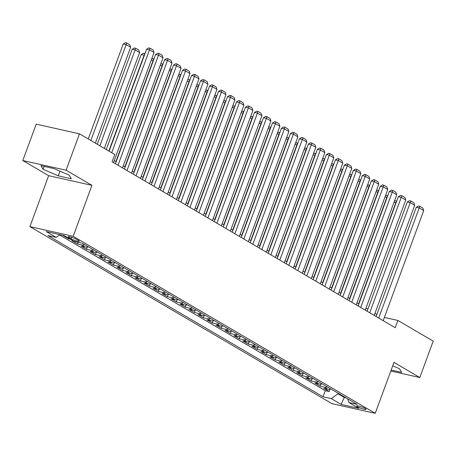 <?xml version="1.0" encoding="UTF-8"?>
<svg xmlns="http://www.w3.org/2000/svg" width="456" height="456" viewBox="0 0 456 456"><rect width="100%" height="100%" fill="white"/><g stroke="black" fill="none" stroke-linecap="round" stroke-linejoin="round"><path stroke-width="0.68" d="M365.113 408.445A5.022 0.775 -159.8 0 0 359.978 406.319A5.022 0.775 -159.8 0 0 356.655 405.874A5.022 0.775 -159.8 0 0 357.624 406.769A5.022 0.775 -159.8 0 0 362.759 408.895A5.022 0.775 -159.8 0 0 366.082 409.34A5.022 0.775 -159.8 0 0 365.113 408.445M29.902 226.621L331.934 403.645L375.231 413.313L73.194 236.288L29.902 226.621L48.644 175.68L91.935 185.347L66.091 170.202L22.8 160.535L48.644 175.68M22.8 160.535L36.189 124.152L79.481 133.819L66.091 170.202M64.684 235.923L63.105 235.575L68.503 238.733L68.674 238.266M73.672 241.195L72.094 240.842L77.491 244L78.124 242.278M88.179 246.724A6.281 4.697 -59.6 0 1 85.357 247.061L81.082 246.109L86.48 249.272L87.307 247.021M97.168 251.991A6.281 4.697 -59.6 0 1 94.346 252.333L90.071 251.376L95.469 254.539L96.296 252.288M106.157 257.264A6.281 4.697 -59.6 0 1 103.335 257.6L99.066 256.648L104.458 259.806L105.285 257.56M115.146 262.531A6.281 4.697 -59.6 0 1 112.324 262.867L108.055 261.915L113.447 265.078L114.274 262.827M124.135 267.797A6.281 4.697 -59.6 0 1 121.313 268.139L117.044 267.182L122.436 270.345L123.262 268.094M133.124 273.07A6.281 4.697 -59.6 0 1 130.302 273.406L126.033 272.454L131.425 275.612L132.251 273.366M142.112 278.337A6.281 4.697 -59.6 0 1 139.291 278.673L135.022 277.721L140.414 280.885L141.24 278.633M151.101 283.603A6.281 4.697 -59.6 0 1 148.28 283.945L144.01 282.988L149.403 286.151L150.229 283.9M160.09 288.87A6.281 4.697 -59.6 0 1 157.269 289.212L152.999 288.26L158.392 291.418L159.218 289.172M169.085 294.143A6.281 4.697 -59.6 0 1 166.258 294.479L161.988 293.527L167.38 296.691L168.207 294.439M178.074 299.41A6.281 4.697 -59.6 0 1 175.246 299.752L170.977 298.794L176.369 301.957L177.196 299.706M187.063 304.676A6.281 4.697 -59.6 0 1 184.235 305.018L179.966 304.067L185.358 307.224L186.185 304.973M196.051 309.949A6.281 4.697 -59.6 0 1 193.224 310.285L188.955 309.333L194.347 312.491L195.174 310.245M205.04 315.216A6.281 4.697 -59.6 0 1 202.213 315.552L197.944 314.6L203.336 317.764L204.163 315.512M214.029 320.482A6.281 4.697 -59.6 0 1 211.202 320.825L206.933 319.873L212.325 323.03L213.151 320.779M223.018 325.755A6.281 4.697 -59.6 0 1 220.191 326.091L215.922 325.139L221.314 328.297L222.14 326.051M232.007 331.022A6.281 4.697 -59.6 0 1 229.18 331.358L224.911 330.406L230.303 333.57L231.129 331.318M240.996 336.289A6.281 4.697 -59.6 0 1 238.169 336.631L233.899 335.673L239.292 338.837L240.118 336.585M249.985 341.561A6.281 4.697 -59.6 0 1 247.158 341.897L242.888 340.945L248.281 344.103L249.107 341.857M258.974 346.828A6.281 4.697 -59.6 0 1 256.147 347.164L251.877 346.212L257.269 349.376L258.096 347.124M267.963 352.095A6.281 4.697 -59.6 0 1 265.135 352.437L260.866 351.479L266.258 354.643L267.085 352.391M276.952 357.367A6.281 4.697 -59.6 0 1 274.124 357.703L269.855 356.752L275.247 359.909L276.074 357.664M285.94 362.634A6.281 4.697 -59.6 0 1 283.113 362.97L278.844 362.018L284.236 365.182L285.068 362.93M294.929 367.901A6.281 4.697 -59.6 0 1 292.102 368.243L287.833 367.285L293.225 370.449L294.057 368.197M303.918 373.168A6.281 4.697 -59.6 0 1 301.091 373.51L296.822 372.558L302.214 375.715L303.046 373.464M312.907 378.44A6.281 4.697 -59.6 0 1 310.08 378.776L305.811 377.825L311.203 380.988L312.035 378.736M321.896 383.707A6.281 4.697 -59.6 0 1 319.069 384.049L314.8 383.091L320.192 386.255L321.024 384.003M79.481 133.819L114.764 154.499L112.085 161.772L395.238 327.733L397.917 320.454L384.385 317.433M69.101 237.622L71.079 238.784A4.868 0.752 -159.8 0 0 76.055 240.842A4.868 0.752 -159.8 0 0 79.276 241.27A4.868 0.752 -159.8 0 0 78.335 240.403L76.357 239.24A4.868 0.752 -159.8 0 0 71.381 237.183A4.868 0.752 -159.8 0 0 68.161 236.749A4.868 0.752 -159.8 0 0 69.101 237.622L69.443 236.698M347.586 398.766L348.988 402.557L357.179 404.387L82.114 243.168L73.923 241.344L64.039 235.547L46.25 231.574L56.139 237.371L47.948 235.541L323.013 396.76L331.204 398.59L338.027 393.813L344.32 397.501L346.11 397.9M348.988 402.557L358.878 408.354L341.094 404.387L331.204 398.59M59.605 234.943L325.265 390.649L329.181 391.522L330.013 389.27M330.885 388.974A6.281 4.697 -59.6 0 1 328.058 389.316L323.788 388.364L329.181 391.522M327.288 386.87A6.281 4.697 120.4 0 1 324.467 387.207L320.192 386.255M318.299 381.598A6.281 4.697 120.4 0 1 315.478 381.94L311.203 380.988M309.31 376.331A6.281 4.697 120.4 0 1 306.489 376.667L302.214 375.715M300.322 371.064A6.281 4.697 120.4 0 1 297.5 371.401L293.225 370.449M291.333 365.792A6.281 4.697 120.4 0 1 288.511 366.134L284.236 365.182M282.344 360.525A6.281 4.697 120.4 0 1 279.522 360.867L275.247 359.909M273.355 355.258A6.281 4.697 120.4 0 1 270.533 355.594L266.258 354.643M264.366 349.986A6.281 4.697 120.4 0 1 261.539 350.328L257.269 349.376M255.377 344.719A6.281 4.697 120.4 0 1 252.55 345.061L248.281 344.103M246.388 339.452A6.281 4.697 120.4 0 1 243.561 339.788L239.292 338.837M237.399 334.185A6.281 4.697 120.4 0 1 234.572 334.522L230.303 333.57M228.41 328.913A6.281 4.697 120.4 0 1 225.583 329.255L221.314 328.297M219.421 323.646A6.281 4.697 120.4 0 1 216.594 323.982L212.325 323.03M210.433 318.379A6.281 4.697 120.4 0 1 207.605 318.715L203.336 317.764M201.444 313.107A6.281 4.697 120.4 0 1 198.616 313.449L194.347 312.491M192.455 307.84A6.281 4.697 120.4 0 1 189.628 308.176L185.358 307.224M183.466 302.573A6.281 4.697 120.4 0 1 180.639 302.909L176.369 301.957M174.477 297.301A6.281 4.697 120.4 0 1 171.65 297.643L167.38 296.691M165.488 292.034A6.281 4.697 120.4 0 1 162.661 292.376L158.392 291.418M156.499 286.767A6.281 4.697 120.4 0 1 153.672 287.103L149.403 286.151M147.51 281.495A6.281 4.697 120.4 0 1 144.683 281.836L140.414 280.885M138.521 276.228A6.281 4.697 120.4 0 1 135.694 276.57L131.425 275.612M129.532 270.961A6.281 4.697 120.4 0 1 126.705 271.297L122.436 270.345M120.544 265.694A6.281 4.697 120.4 0 1 117.716 266.03L113.447 265.078M111.555 260.422A6.281 4.697 120.4 0 1 108.727 260.764L104.458 259.806M102.566 255.155A6.281 4.697 120.4 0 1 99.739 255.491L95.469 254.539M93.571 249.888A6.281 4.697 120.4 0 1 90.75 250.224L86.48 249.272M84.582 244.615A6.281 4.697 120.4 0 1 81.761 244.957L77.491 244M70.076 239.086L68.503 238.733M390.781 371.036L419.811 377.522L433.2 341.134L397.917 320.454M419.811 377.522L393.973 362.372L375.231 413.313M91.935 185.347L73.194 236.288M376.844 314.475L374.957 313.369M367.855 309.208L365.968 308.096M358.866 303.935L356.98 302.83M349.877 298.669L347.991 297.563M340.888 293.402L339.002 292.29M331.9 288.129L330.007 287.023M322.911 282.862L321.018 281.757M313.922 277.596L312.029 276.484M304.933 272.323L303.04 271.217M295.944 267.056L294.052 265.951M286.955 261.79L285.063 260.678M277.966 256.523L276.074 255.411M268.977 251.25L267.085 250.144M259.988 245.983L258.096 244.878M250.999 240.717L249.107 239.605M242.011 235.444L240.118 234.338M233.022 230.177L231.129 229.072M224.033 224.911L222.14 223.799M215.044 219.638L213.151 218.532M206.055 214.371L204.163 213.265M197.066 209.105L195.174 207.993M188.077 203.832L186.185 202.726M179.088 198.565L177.196 197.459M170.099 193.298L168.207 192.187M161.11 188.026L159.218 186.92M152.122 182.759L150.229 181.653M143.133 177.492L141.24 176.381M134.144 172.225L132.251 171.114M125.155 166.953L123.262 165.847M116.16 161.686L114.274 160.58M344.514 396.965L341.094 404.387M338.227 393.277L338.027 393.813M60.027 234.652L56.139 237.371M325.265 390.649L323.013 396.76M43.092 169.307L58.288 175.845L71.324 178.758L69.169 175.127L53.979 168.589L40.937 165.676L43.092 169.307L44.164 166.4M391.151 370.027L401.673 372.375L399.519 368.75L392.702 365.815M60.004 171.182L58.288 175.845M111.703 152.703L149.54 49.869L146.615 49.214L109.104 151.181M113.521 162.615L154.037 52.503L149.54 49.869L150.035 48.176L153.182 50.017L154.037 52.503M146.615 49.214L148.867 47.914L150.035 48.176M90.875 140.494L126.141 44.642L130.633 47.276L95.367 143.127M123.217 43.993L125.463 42.687L126.631 42.949L126.141 44.642L123.217 43.993L88.27 138.966M126.631 42.949L129.778 44.796L130.633 47.276M118.019 165.249L158.528 55.136L155.604 54.486L115.414 163.727M122.51 167.882L163.026 57.769L158.528 55.136L159.024 53.443L162.171 55.29L163.026 57.769M155.604 54.486L157.856 53.181L159.024 53.443M127.007 170.521L167.517 60.409L164.593 59.753L124.402 168.994M131.499 173.155L172.015 63.042L167.517 60.409L168.013 58.716L171.16 60.557L172.015 63.042M164.593 59.753L166.845 58.453L168.013 58.716M135.996 175.788L176.506 65.675L173.582 65.02L133.391 174.26M140.488 178.421L181.004 68.309L176.506 65.675L177.002 63.982L180.148 65.824L181.004 68.309M173.582 65.02L175.834 63.72L177.002 63.982M144.985 181.055L185.501 70.942L182.571 70.292L142.38 179.527M149.477 183.688L189.992 73.576L185.501 70.942L185.991 69.249L189.137 71.096L189.992 73.576M182.571 70.292L184.822 68.987L185.991 69.249M99.864 145.766L135.13 49.915L139.621 52.548L104.356 148.399M132.206 49.259L134.452 47.96L135.62 48.222L135.13 49.915L132.206 49.259L97.259 144.238M135.62 48.222L138.766 50.063L139.621 52.548M108.853 151.033L144.119 55.182L141.195 54.526L106.248 149.505M144.37 55.33L144.609 53.489L144.968 53.7M141.195 54.526L143.44 53.227L144.609 53.489M115.915 161.538L153.108 60.448L151.267 60.038M153.358 60.597L153.598 58.756L153.957 58.966M151.671 58.932L152.429 58.493L153.598 58.756M124.904 166.81L162.097 65.715L160.255 65.305M162.347 65.863L162.587 64.028L162.946 64.233M160.66 64.205L161.418 63.766L162.587 64.028M153.974 186.327L194.49 76.215L191.56 75.559L151.369 184.8M158.466 188.961L198.981 78.848L194.49 76.215L194.98 74.522L198.126 76.363L198.981 78.848M191.56 75.559L193.811 74.26L194.98 74.522M133.893 172.077L171.085 70.988L169.244 70.577M171.336 71.136L171.576 69.295L171.935 69.506M169.649 69.472L170.407 69.033L171.576 69.295M162.963 191.594L203.479 81.481L200.549 80.826L160.358 190.066M167.455 194.227L207.97 84.115L203.479 81.481L203.969 79.789L207.115 81.63L207.97 84.115M200.549 80.826L202.8 79.526L203.969 79.789M142.882 177.344L180.074 76.255L178.233 75.844M180.325 76.403L180.565 74.562L180.924 74.773M178.638 74.738L179.396 74.299L180.565 74.562M171.952 196.861L212.467 86.748L209.538 86.099L169.347 195.333M176.444 199.494L216.959 89.382L212.467 86.748L212.958 85.055L216.104 86.902L216.959 89.382M209.538 86.099L211.789 84.793L212.958 85.055M151.871 182.611L189.063 81.521L187.222 81.111M189.314 81.67L189.553 79.829L189.913 80.039M187.627 80.011L188.385 79.572L189.553 79.829M180.941 202.128L221.456 92.015L218.527 91.365L178.336 200.606M185.432 204.767L225.948 94.654L221.456 92.015L221.947 90.322L225.093 92.169L225.948 94.654M218.527 91.365L220.778 90.066L221.947 90.322M160.86 187.883L198.052 86.794L196.211 86.383M198.303 86.936L198.542 85.101L198.901 85.306M196.616 85.278L197.374 84.839L198.542 85.101M189.93 207.4L230.445 97.288L227.515 96.632L187.325 205.873M194.427 210.034L234.937 99.921L230.445 97.288L230.935 95.595L234.082 97.436L234.937 99.921M227.515 96.632L229.767 95.332L230.935 95.595M169.849 193.15L207.041 92.061L205.2 91.65M207.292 92.209L207.531 90.368L207.89 90.579M205.605 90.544L206.363 90.106L207.531 90.368M198.919 212.667L239.434 102.554L236.504 101.899L196.314 211.139M203.416 215.3L243.926 105.188L239.434 102.554L239.924 100.861L243.071 102.708L243.926 105.188M236.504 101.899L238.756 100.599L239.924 100.861M178.837 198.417L216.03 97.327L214.189 96.917M216.281 97.476L216.52 95.635L216.879 95.846M214.594 95.817L215.352 95.378L216.52 95.635M207.907 217.934L248.423 107.821L245.493 107.171L205.303 216.412M212.405 220.573L252.915 110.46L248.423 107.821L248.913 106.128L252.06 107.975L252.915 110.46M245.493 107.171L247.745 105.872L248.913 106.128M187.826 203.69L225.019 102.6L223.178 102.184M225.27 102.742L225.515 100.907L225.868 101.112M223.582 101.084L224.341 100.645L225.515 100.907M216.896 223.206L257.412 113.094L254.488 112.438L214.291 221.679M221.394 225.84L261.904 115.727L257.412 113.094L257.902 111.401L261.049 113.242L261.904 115.727M254.488 112.438L256.734 111.139L257.902 111.401M196.815 208.956L234.008 107.867L232.167 107.456M234.259 108.015L234.504 106.174L234.857 106.385M232.571 106.351L233.329 105.912L234.504 106.174M225.885 228.473L266.401 118.36L263.477 117.705L223.28 226.945M230.383 231.106L270.892 120.994L266.401 118.36L266.891 116.668L270.037 118.514L270.892 120.994M263.477 117.705L265.723 116.405L266.891 116.668M234.874 233.74L275.39 123.627L272.466 122.977L232.269 232.218M239.371 236.373L279.881 126.261L275.39 123.627L275.88 121.934L279.026 123.781L279.881 126.261M272.466 122.977L274.711 121.672L275.88 121.934M243.863 239.012L284.379 128.9L281.455 128.244L241.258 237.485M248.36 241.646L288.87 131.533L284.379 128.9L284.869 127.207L288.015 129.048L288.87 131.533M281.455 128.244L283.7 126.945L284.869 127.207M252.852 244.279L293.368 134.167L290.443 133.511L250.247 242.752M257.349 246.913L297.859 136.8L293.368 134.167L293.858 132.474L297.004 134.315L297.859 136.8M290.443 133.511L292.689 132.211L293.858 132.474M261.841 249.546L302.356 139.433L299.432 138.784L259.236 248.018M266.338 252.179L306.848 142.067L302.356 139.433L302.847 137.74L305.993 139.587L306.848 142.067M299.432 138.784L301.678 137.478L302.847 137.74M270.83 254.818L311.345 144.706L308.421 144.05L268.225 253.291M275.327 257.452L315.837 147.339L311.345 144.706L311.836 143.013L314.982 144.854L315.837 147.339M308.421 144.05L310.667 142.751L311.836 143.013M279.819 260.085L320.334 149.973L317.41 149.317L277.214 258.558M284.316 262.719L324.826 152.606L320.334 149.973L320.825 148.28L323.971 150.121L324.826 152.606M317.41 149.317L319.656 148.018L320.825 148.28M288.808 265.352L329.323 155.239L326.399 154.59L286.203 263.825M293.305 267.985L333.815 157.873L329.323 155.239L329.813 153.547L332.96 155.393L333.815 157.873M326.399 154.59L328.645 153.284L329.813 153.547M297.796 270.619L338.312 160.506L335.388 159.856L295.192 269.097M302.294 273.258L342.804 163.145L338.312 160.506L338.802 158.813L341.949 160.66L342.804 163.145M335.388 159.856L337.634 158.557L338.802 158.813M306.785 275.891L347.301 165.779L344.377 165.123L304.186 274.364M311.283 278.525L351.798 168.412L347.301 165.779L347.791 164.086L350.938 165.927L351.798 168.412M344.377 165.123L346.623 163.824L347.791 164.086M315.774 281.158L356.29 171.046L353.366 170.396L313.175 279.631M320.272 283.792L360.787 173.679L356.29 171.046L356.78 169.353L359.926 171.2L360.787 173.679M353.366 170.396L355.612 169.09L356.78 169.353M324.763 286.425L365.279 176.312L362.355 175.663L322.164 284.903M329.26 289.064L369.776 178.951L365.279 176.312L365.769 174.619L368.915 176.466L369.776 178.951M362.355 175.663L364.6 174.363L365.769 174.619M333.752 291.697L374.268 181.585L371.344 180.929L331.153 290.17M338.249 294.331L378.765 184.218L374.268 181.585L374.764 179.892L377.904 181.733L378.765 184.218M371.344 180.929L373.589 179.63L374.764 179.892M342.741 296.964L383.257 186.852L380.332 186.196L340.142 295.437M347.238 299.598L387.754 189.485L383.257 186.852L383.752 185.159L386.899 187.006L387.754 189.485M380.332 186.196L382.578 184.897L383.752 185.159M351.73 302.231L392.245 192.118L389.321 191.469L349.131 300.709M356.227 304.87L396.743 194.752L392.245 192.118L392.741 190.426L395.888 192.272L396.743 194.752M389.321 191.469L391.567 190.169L392.741 190.426M360.724 307.504L401.234 197.391L398.31 196.735L358.12 305.976M365.216 310.137L405.732 200.024L401.234 197.391L401.73 195.698L404.877 197.539L405.732 200.024M398.31 196.735L400.556 195.436L401.73 195.698M369.713 312.77L410.223 202.658L407.299 202.002L367.108 311.243M374.205 315.404L414.721 205.291L410.223 202.658L410.719 200.965L413.866 202.806L414.721 205.291M407.299 202.002L409.545 200.703L410.719 200.965M378.702 318.037L419.212 207.925L416.288 207.275L376.097 316.515M383.194 320.671L423.709 210.558L419.212 207.925L419.708 206.232L422.854 208.078L423.709 210.558M416.288 207.275L418.534 205.969L419.708 206.232M205.804 214.223L242.997 113.134L241.156 112.723M243.247 113.282L243.493 111.441L243.846 111.652M241.56 111.623L242.318 111.178L243.493 111.441M214.793 219.496L251.986 118.406L250.144 117.99M252.236 118.549L252.481 116.713L252.835 116.918M250.549 116.89L251.307 116.451L252.481 116.713M223.782 224.762L260.974 123.673L259.133 123.262M261.225 123.821L261.47 121.98L261.824 122.191M259.538 122.157L260.296 121.718L261.47 121.98M232.771 230.029L269.963 128.94L268.122 128.529M270.214 129.088L270.459 127.247L270.813 127.458M268.527 127.429L269.285 126.985L270.459 127.247M241.76 235.302L278.952 134.212L277.111 133.796M279.203 134.355L279.448 132.519L279.802 132.724M277.516 132.696L278.274 132.257L279.448 132.519M250.749 240.568L287.941 139.479L286.1 139.069M288.192 139.627L288.437 137.786L288.79 137.997M286.505 137.963L287.263 137.524L288.437 137.786M259.738 245.835L296.93 144.746L295.089 144.335M297.181 144.894L297.426 143.053L297.779 143.264M295.494 143.23L296.252 142.791L297.426 143.053M268.726 251.108L305.919 150.013L304.078 149.602M306.17 150.161L306.415 148.32L306.768 148.531M304.483 148.502L305.241 148.063L306.415 148.32M277.715 256.375L314.908 155.285L313.067 154.875M315.159 155.428L315.404 153.592L315.757 153.803M313.471 153.769L314.235 153.33L315.404 153.592M286.704 261.641L323.897 160.552L322.056 160.141M324.148 160.7L324.393 158.859L324.746 159.07M322.46 159.036L323.224 158.597L324.393 158.859M295.693 266.908L332.886 165.819L331.045 165.408M333.137 165.967L333.382 164.126L333.735 164.337M331.449 164.308L332.213 163.869L333.382 164.126M304.682 272.181L341.875 171.091L340.033 170.681M342.125 171.234L342.37 169.398L342.73 169.603M340.438 169.575L341.202 169.136L342.37 169.398M313.671 277.447L350.863 176.358L349.022 175.948M351.114 176.506L351.359 174.665L351.718 174.876M349.427 174.842L350.191 174.403L351.359 174.665M322.66 282.714L359.852 181.625L358.011 181.214M360.103 181.773L360.348 179.932L360.707 180.143M358.416 180.114L359.18 179.675L360.348 179.932M331.649 287.987L368.847 186.897L367 186.481M369.092 187.04L369.337 185.204L369.696 185.41M367.405 185.381L368.169 184.942L369.337 185.204M340.638 293.254L377.836 192.164L375.989 191.754M378.081 192.312L378.326 190.471L378.685 190.682M376.394 190.648L377.158 190.209L378.326 190.471M349.627 298.52L386.825 197.431L384.978 197.02M387.07 197.579L387.315 195.738L387.674 195.949M385.383 195.92L386.147 195.476L387.315 195.738M358.615 303.793L395.814 202.703L393.967 202.287M396.059 202.846L396.304 201.01L396.663 201.216M394.372 201.187L395.135 200.748L396.304 201.01M328.058 389.316L324.467 387.207M319.069 384.049L315.478 381.94M310.08 378.776L306.489 376.667M301.091 373.51L297.5 371.401M292.102 368.243L288.511 366.134M283.113 362.97L279.522 360.867M274.124 357.703L270.533 355.594M265.135 352.437L261.539 350.328M256.147 347.164L252.55 345.061M247.158 341.897L243.561 339.788M238.169 336.631L234.572 334.522M229.18 331.358L225.583 329.255M220.191 326.091L216.594 323.982M211.202 320.825L207.605 318.715M202.213 315.552L198.616 313.449M193.224 310.285L189.628 308.176M184.235 305.018L180.639 302.909M175.246 299.752L171.65 297.643M166.258 294.479L162.661 292.376M157.269 289.212L153.672 287.103M148.28 283.945L144.683 281.836M139.291 278.673L135.694 276.57M130.302 273.406L126.705 271.297M121.313 268.139L117.716 266.03M112.324 262.867L108.727 260.764M103.335 257.6L99.739 255.491M94.346 252.333L90.75 250.224M85.357 247.061L81.761 244.957M71.638 237.262L71.079 238.784"/></g></svg>
